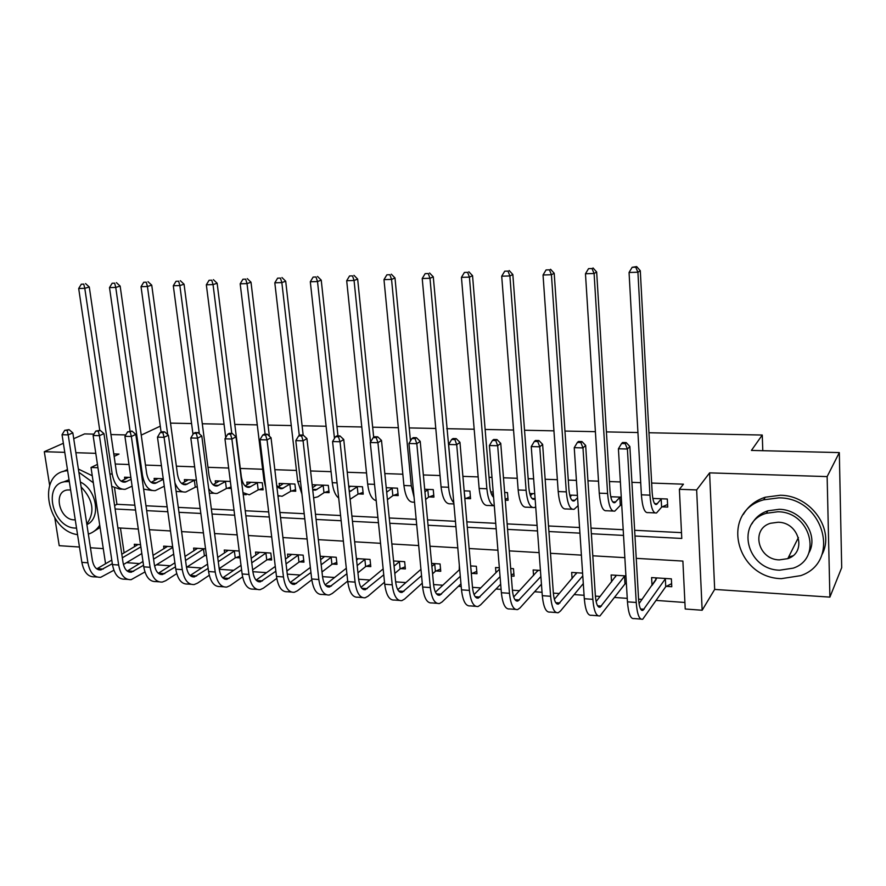 <?xml version="1.0" encoding="UTF-8"?>
<svg xmlns="http://www.w3.org/2000/svg" width="886" height="886" viewBox="0 0 886 886"><rect width="100%" height="100%" fill="white"/><g stroke="black" fill="none" stroke-linecap="round" stroke-linejoin="round"><path stroke-width="1.33" d="M54.843 518.111L59.218 545.676L79.474 547.027M90.45 547.758L103.274 548.622M648.962 432.756L762.259 435.037L751.417 450.42L839.319 452.591L841.7 567.649L829.894 597.12L827.136 476.602L709.608 472.869L696.651 489.936L702.155 610.244L685.221 609.003L682.885 561.082L636.248 558.346M709.608 472.869L714.67 589.423L829.894 597.12M714.67 589.423L702.155 610.244M126.554 562.665L139.512 563.596M156.479 564.803L170.212 565.777M187.068 566.985L201.609 568.015M219.263 569.277L233.716 570.307M275.856 571.215L260.373 581.836C256.519 582.124 254.016 578.735 252.864 571.692L266.564 572.644M310.953 572.533L294.54 584.383C290.807 584.682 288.382 581.271 287.274 574.15L300.166 575.047M322.515 576.642L334.576 577.495M383.76 574.793L365.364 589.677C361.898 590.01 359.65 586.532 358.631 579.234L369.805 580.009M395.643 581.847L405.877 582.578M421.625 583.708L422.323 583.752M433.575 584.561L442.834 585.214M458.372 586.322L461.207 586.521M472.493 587.329L480.71 587.916M496.016 589.013L501.099 589.367M540.881 576.531L517.889 601.051C515.043 601.472 513.215 597.851 512.407 590.198L519.528 590.685M534.601 591.759L542.044 592.291M582.789 575.878L558.479 604.086C555.821 604.518 554.104 600.863 553.362 593.122L559.332 593.52M574.15 594.584L584.084 595.281M626.358 583.265L624.973 583.952L624.519 576.199L600.143 607.198C597.662 607.652 596.09 603.964 595.403 596.112L600.165 596.433M614.707 597.474L627.244 598.36M638.573 599.169L642.062 599.423M656.304 600.431L684.9 602.48M63.371 443.277L44.3 451.705L49.649 485.384M93.949 434.14L84.591 433.907L73.726 438.703M839.319 452.591L827.136 476.602M120.452 528.012L124.118 552.875M666.383 586.355L671.776 586.72L671.378 578.857L651.598 577.583L652.041 585.402M625.926 575.922L611.13 574.97L611.562 581.925M625.616 583.63L626.38 583.686M582.6 573.131L571.658 572.434L572.09 578.658M540.427 570.418L533.139 569.953L533.571 575.579M511.277 576L514.068 576.177L513.481 568.679L510.679 568.502M499.35 567.771L495.54 567.527L495.961 572.655M472.205 573.386L476.978 573.707L476.347 566.287L470.632 565.921M459.325 565.19L459.247 569.864M436.089 570.972L440.752 571.282L440.076 563.961L431.604 563.407M400.804 568.613L405.367 568.923L404.658 561.68L393.55 560.96M366.339 566.32L370.791 566.608L370.049 559.443L356.427 558.568M332.638 564.061L336.99 564.36L336.215 557.272L320.245 556.242L320.643 559.719L324.575 556.519M299.701 561.868L303.953 562.145L303.145 555.134L287.529 554.127L287.917 557.394M267.483 559.708L271.648 559.985L270.806 553.052L255.533 552.067L255.91 555.134M235.975 557.604L240.051 557.881L239.176 551.014L224.236 550.051L224.612 552.93M205.552 548.855L193.613 548.08L193.979 550.804M205.142 555.544L206.449 555.633M172.67 546.728L163.644 546.153L163.999 548.722M140.553 544.668L134.295 544.259L134.65 546.695M634.974 536.008L681.777 538.444L679.385 489.293L683.449 484.188L651.664 483.058M640.711 482.671L631.917 482.349M620.377 481.94L609.435 481.552M598.504 481.164L587.95 480.799M576.421 480.389L568.28 480.09M557.36 479.703L545.156 479.271M533.638 478.861L528.167 478.673M517.269 478.285L503.481 477.798M491.996 477.388L489.05 477.288M478.174 476.901L462.902 476.358M440.032 475.538L423.353 474.951M402.831 474.22L384.812 473.578M366.516 472.936L347.234 472.249M331.065 471.673L310.587 470.953M296.456 470.444L274.837 469.68M262.644 469.248L240.294 468.45M228.666 468.041L207.977 467.31M194.643 466.833L176.38 466.18M161.429 465.659L145.481 465.084M128.979 464.508L115.258 464.02M114.604 488.363L116.952 504.3L134.86 505.197M145.969 505.762L167.133 506.825M178.285 507.379L200.181 508.486M211.366 509.04L234.015 510.181M245.245 510.746L268.679 511.92M279.932 512.485L304.197 513.703M315.482 514.268L340.589 515.53M351.908 516.095L377.912 517.402M389.253 517.978L416.176 519.329M427.55 519.894L455.437 521.3M466.833 521.865L495.728 523.316M507.135 523.892L537.093 525.398M548.523 525.974L579.566 527.524M591.006 528.1L623.201 529.717M634.653 530.293L681.5 532.641M662.263 506.858L667.723 507.091L667.313 499.006L652.838 498.43M621.274 497.157L610.742 496.736M620.975 505.098L621.75 505.131M577.417 495.396L569.72 495.086M534.734 493.679L529.728 493.48M505.253 500.169L508.088 500.291L507.479 492.583L504.643 492.472M493.181 492.018L490.722 491.918M465.737 498.486L470.566 498.685L469.923 491.077L464.153 490.844M429.234 496.924L433.941 497.124L433.254 489.604L424.693 489.26M393.572 495.407L398.179 495.606L397.449 488.164L386.23 487.71M358.741 493.923L363.238 494.111L362.474 486.757L348.719 486.204M324.708 492.472L329.105 492.66L328.307 485.384L312.182 484.742L312.514 487.732M291.439 491.054L295.736 491.232L294.905 484.044L279.145 483.413L279.478 486.215M258.922 489.67L263.12 489.847L262.256 482.737L246.84 482.117L247.172 484.742M227.115 488.308L231.224 488.485L230.338 481.452L215.254 480.843L215.575 483.324M196.404 480.09L184.366 479.603L184.676 481.94M196.005 486.979L197.334 487.034M163.245 478.75L154.131 478.385L154.441 480.6M130.851 477.454L124.549 477.2L124.848 479.293M170.522 423.12L191.564 423.552M202.285 423.763L224.036 424.206M234.79 424.416L257.261 424.87M268.048 425.092L291.272 425.557M302.104 425.767L326.103 426.255M336.957 426.476L361.776 426.974M372.663 427.196L398.323 427.705M409.232 427.927L435.779 428.459M446.721 428.68L474.176 429.234M485.14 429.455L513.548 430.031M524.534 430.253L553.949 430.84M564.947 431.061L595.392 431.67M606.412 431.892L637.931 432.534M762.791 450.697L762.259 435.037M114.139 456.401L119.001 454.075L113.773 453.909M95.788 453.333L75.875 452.702M64.778 452.347L44.3 451.705M97.438 464.397L91.014 467.476L97.947 467.73M679.385 489.293L696.651 489.936M141.239 435.115L160.277 426.166M110.938 434.561L125.757 434.926M105.556 563.751L91.014 467.476M624.851 557.671L592.8 555.788M581.404 555.123L550.494 553.296M539.109 552.631L509.284 550.882M497.921 550.206L469.137 548.512M457.785 547.847L429.998 546.219M418.679 545.554L391.856 543.971M380.548 543.306L354.644 541.789M343.369 541.125L318.34 539.652M307.099 538.987L282.922 537.569M271.703 536.905L248.346 535.532M237.16 534.878L214.578 533.549M203.426 532.896L181.597 531.611M170.489 530.958L149.38 529.717M138.305 529.064L117.893 527.868M115.102 508.996L135.558 510.059M146.666 510.635L167.819 511.731M178.961 512.318L200.845 513.448M212.02 514.035L234.657 515.209M245.876 515.796L269.3 517.003M280.541 517.59L304.784 518.853M316.058 519.44L341.154 520.746M352.462 521.333L378.444 522.685M389.785 523.272L416.686 524.667M428.049 525.254L455.913 526.705M467.299 527.292L496.171 528.798M507.578 529.385L537.503 530.947M548.921 531.534L579.942 533.15M591.372 533.737L623.534 535.41M116.952 504.3L114.593 505.552M655.884 579.965L652.018 585.391M661.189 499.073L656.559 504.433C654.267 504.887 652.794 500.922 652.162 492.527L640.29 270.728L637.92 272.224L649.947 495.152C650.911 507.722 653.104 513.67 656.526 512.972L661.609 507.157L661.189 499.073L661.842 498.785M667.59 504.455L661.609 507.157M635.716 267.184L636.669 266.597L632.172 267.295L635.716 267.184L637.92 272.224L629.06 272.478L641.386 494.82C642.372 507.357 644.598 513.293 648.098 512.595L654.809 512.905M629.06 272.478L632.172 267.295M636.669 266.597L640.29 270.728M655.773 577.849L655.884 579.998M671.621 583.664L665.751 586.676L665.342 578.824L642.915 610.388C640.633 610.864 639.194 607.143 638.573 599.191L629.868 446.5L627.41 449.014L636.226 602.48C637.156 614.375 639.315 619.967 642.727 619.236L665.751 586.676M665.342 578.824L665.973 578.503M656.947 577.927L639.039 603.665M625.184 443.587L626.18 442.59L622.592 442.502L621.595 443.498L625.184 443.587L627.41 449.014L618.417 448.781L627.454 601.838C628.407 613.71 630.61 619.292 634.077 618.561L640.866 619.092M618.417 448.781L621.595 443.498M626.18 442.59L629.868 446.5M611.595 496.769L610.997 497.854M619.846 497.411L614.806 502.683C612.304 503.115 610.709 499.195 610 490.91L596.666 272.013L594.096 273.497L607.597 493.491C608.66 505.906 611.052 511.787 614.795 511.111L620.322 505.385L619.846 497.411L620.499 497.124M621.728 504.776L620.322 505.385M591.992 268.524L588.548 268.635L591.992 268.524L594.096 273.497L585.469 273.752L599.257 493.17C600.343 505.552 602.779 511.41 606.567 510.746L612.924 511.034M585.469 273.752L588.548 268.635M593.033 267.937L596.666 272.013M570.994 496.06L570.927 495.141M571.503 495.163L570.196 496.858M577.583 497.766L574.106 500.978C571.415 501.398 569.687 497.522 568.912 489.338L554.204 273.265L551.435 274.738L566.32 491.874C567.483 504.134 570.086 509.948 574.106 509.306L578.104 505.673M549.431 269.831L546.075 269.931L549.431 269.831L551.435 274.738L543.04 274.992L558.191 491.553C559.376 503.791 562.012 509.583 566.088 508.941L572.09 509.217M543.04 274.992L546.075 269.931M550.549 269.255L554.204 273.265M532.154 494.166L532.109 493.58M532.397 493.591L530.426 495.761M535.133 498.918L534.413 499.305C531.545 499.715 529.695 495.883 528.853 487.798L512.839 274.494L509.893 275.956L526.096 490.301C527.358 502.406 530.127 508.154 534.424 507.534L535.709 506.781M507.988 271.105L504.721 271.205L507.988 271.105L509.893 275.956L501.709 276.188L518.166 489.98C519.451 502.063 522.264 507.8 526.605 507.18L532.276 507.434M501.709 276.188L504.721 271.205M509.173 270.529L512.839 274.494M615.493 575.258L615.582 576.808M595.403 596.112L585.657 445.414L582.977 447.895L592.845 599.335C593.886 611.085 596.245 616.623 599.955 615.925L624.973 583.952M624.519 576.199L625.162 575.878M616.357 575.313L596.123 601.583M580.862 442.535L581.947 441.56L578.458 441.483L577.373 442.457L580.862 442.535L582.977 447.895L574.239 447.674L584.306 598.714C585.369 610.443 587.772 615.958 591.538 615.272L597.928 615.77M574.239 447.674L577.373 442.457M581.947 441.56L585.657 445.414M576.188 572.721L576.254 573.796M553.362 593.122L542.631 444.362L539.751 446.799L550.616 596.278C551.745 607.885 554.304 613.356 558.291 612.702L560.484 611.008L583.298 583.575M576.764 572.755L554.348 599.335M537.747 441.516L538.898 440.552L535.509 440.475L534.347 441.438L537.747 441.516L539.751 446.799L531.246 446.588L542.298 595.68C543.45 607.253 546.042 612.713 550.084 612.071L556.109 612.536M531.246 446.588L534.347 441.438M538.898 440.552L542.631 444.362M537.824 570.252L537.88 570.938M512.407 590.198L500.745 443.343L497.677 445.736L509.472 593.31C510.701 604.761 513.437 610.188 517.69 609.557L520.027 607.907L541.446 584.173M538.112 570.274L513.67 596.987M495.761 440.53L497.002 439.578L493.69 439.5L492.45 440.453L495.761 440.53L497.677 445.736L489.404 445.525L501.376 592.723C502.617 604.152 505.385 609.557 509.694 608.948L515.364 609.38M489.404 445.525L492.45 440.453M497.002 439.578L500.745 443.343M493.28 493.203L491.664 494.598M507.922 498.176L505.186 499.261M493.613 497.29C491.608 495.651 490.335 491.985 489.792 486.292L472.548 275.679L469.425 277.13L486.868 488.762C487.953 499.172 490.434 504.898 494.322 505.939M467.609 272.345L464.419 272.445L467.609 272.345L469.425 277.13L461.451 277.362L479.138 488.452C480.511 500.391 483.49 506.061 488.097 505.463L493.447 505.707M461.451 277.362L464.419 272.445M468.86 271.769L472.548 275.679M513.88 573.729L511.189 574.948M500.069 576.62L478.307 598.105C475.295 598.493 473.357 594.916 472.493 587.352L459.956 442.335L456.711 444.694L469.392 590.408C470.699 601.727 473.611 607.087 478.119 606.5L480.589 604.872L500.679 584.206M499.46 569.155L474.043 594.584M454.895 439.567L456.19 438.625L452.979 438.559L451.661 439.489L454.895 439.567L456.711 444.694L448.648 444.495L461.495 589.832C462.824 601.129 465.77 606.478 470.322 605.902L475.649 606.312M448.648 444.495L451.661 439.489M456.19 438.625L459.956 442.335M781.352 578.658L800.711 575.645C841.523 561.912 823.803 497.478 778.816 497.854L763.666 499.815C719.997 511.565 735.369 577.794 781.352 578.658M821.854 554.846C835.553 530.238 811.144 495.274 780.333 495.252L765.249 497.223C755.514 500.413 748.216 506.139 743.354 514.401M751.915 523.859C755.337 517.612 760.642 513.26 767.83 510.812L779.171 509.306C801.841 509.406 819.395 535.454 808.719 553.185M779.625 570.196L793.203 568.147C822.994 558.435 810.413 511.654 777.775 511.765L766.379 513.282C735.103 521.954 746.466 569.665 779.625 570.196M778.107 522.242L770.51 523.272C750.531 528.986 757.984 559.631 779.303 559.897L787.798 558.645C807.168 552.499 799.205 522.242 778.107 522.242M788.573 557.095L792.826 555.81M88.356 534.125C93.119 532.608 96.906 529.618 99.73 525.154M93.318 482.748L78.876 472.304M93.938 531.367L100.074 527.458M92.266 475.76L78.378 469.037M80.371 482.039C96.984 489.847 101.248 518.509 86.894 524.567M69.318 481.596L64.756 481.729C42.373 484.52 52.562 527.912 75.421 528.078L76.539 528.111M86.795 523.969C95.156 512.23 93.263 499.881 81.124 486.946M70.614 489.958L67.192 489.991C52.817 491.819 59.417 519.794 74.147 519.86L75.255 519.86M84.702 510.303L83.229 500.712M62.928 482.172L69.042 479.824M67.447 469.558L62.917 471.629M67.624 470.643L66.018 470.854C36.525 474.375 47.069 530.603 77.547 534.646M470.4 496.681L465.05 498.752L464.186 491.309M464.386 491.154L465.084 490.888M452.724 490.556L433.276 276.842L429.987 278.282L448.604 487.256C449.357 494.776 451.096 499.97 453.809 502.827M428.259 273.553L425.158 273.641L428.259 273.553L429.987 278.282L422.223 278.503L441.073 486.957C442.524 498.752 445.68 504.367 450.52 503.791L453.909 503.946M422.223 278.503L425.158 273.641M429.577 272.988L433.276 276.842M433.775 495.208L428.525 497.19L427.827 489.681L424.937 491.896M427.827 489.681L428.536 489.415M425.634 499.438L428.525 497.19M410.473 440.962L395.001 277.971L391.557 279.4L411.281 485.794L414.083 497.29M389.906 274.726L386.883 274.815L389.906 274.726L391.557 279.4L383.981 279.622L403.927 485.506C405.456 497.157 408.767 502.705 413.84 502.163L414.548 502.185M383.981 279.622L386.883 274.815M391.291 274.162L395.001 277.971M398.002 493.779L392.863 495.673L392.121 488.241L386.673 492.184M392.121 488.241L392.841 487.976M387.426 499.66L392.863 495.673M373.693 437.341L357.656 279.079L354.068 280.485L370.536 442.07M352.506 275.878L349.549 275.967L352.506 275.878L354.068 280.485L346.692 280.707L367.668 484.088C368.941 493.934 371.788 499.46 376.207 500.656M346.692 280.707L349.549 275.967M353.946 275.313L357.656 279.079M350.446 486.281L348.874 487.577M363.061 492.372L358.022 494.178L357.246 486.835L349.915 491.564M357.246 486.835L357.966 486.58M350.114 499.272L358.022 494.178M337.965 435.879L321.241 280.153L317.509 281.549L334.465 438.415M316.014 276.997L313.135 277.085L316.014 276.997L317.509 281.549L310.31 281.759L332.272 482.693C333.225 490.301 335.362 495.418 338.696 498.043M310.31 281.759L313.135 277.085M317.509 276.443L321.241 280.153M316.546 484.919L312.481 487.754M328.916 490.988L323.977 492.727L323.18 485.462L315.582 490.124L312.692 489.559M323.18 485.462L323.899 485.207M313.622 497.854L317.775 496.836L323.977 492.727M303.156 435.081L285.702 281.205L281.848 282.59L299.302 435.524M280.419 278.082L277.606 278.171L280.419 278.082L281.848 282.59L274.815 282.8L297.707 481.342L301.938 494.056M274.815 282.8L277.606 278.171M281.969 277.539L285.702 281.205M476.779 571.381L471.518 573.685L470.687 566.464M460.299 576.299L439.722 595.226C436.554 595.591 434.505 592.047 433.586 584.583L420.219 441.372L416.808 443.687L430.319 587.573C431.715 598.759 434.782 604.075 439.534 603.51L442.136 601.926L460.964 583.83M470.876 566.276L471.562 565.988M459.701 569.443L435.425 592.147M415.069 438.625L416.442 437.706L413.308 437.629L411.935 438.548L415.069 438.625L416.808 443.687L408.955 443.487L422.633 587.019C424.04 598.183 427.141 603.477 431.925 602.923L436.931 603.311M408.955 443.487L411.935 438.548M416.442 437.706L420.219 441.372M440.552 569.067L435.391 571.271L434.716 563.95L431.892 566.464M421.548 575.667L402.089 592.413C398.766 592.767 396.618 589.256 395.643 581.869L381.501 440.42L377.934 442.712L392.232 584.815C393.705 595.879 396.917 601.14 401.89 600.608L404.625 599.047L422.257 583.132M432.578 573.818L435.391 571.271M434.716 563.95L435.414 563.651M420.939 569.333L397.77 589.711M376.273 437.706L377.713 436.798L374.656 436.732L373.216 437.64L376.273 437.706L377.934 442.712L370.27 442.513L384.723 584.273C386.207 595.303 389.463 600.553 394.48 600.032L399.176 600.398M370.27 442.513L373.216 437.64M377.713 436.798L381.501 440.42M405.157 566.807L400.107 568.912L399.398 561.669L394.071 566.143M358.631 579.234L343.746 439.5L340.036 441.749L355.076 582.135C356.626 593.055 359.982 598.272 365.176 597.762L368.011 596.234L384.513 582.191M394.802 573.43L400.107 568.912M399.398 561.669L400.095 561.381M383.162 568.912L361.034 587.285M338.463 436.809L339.947 435.923L336.968 435.846L335.473 436.743L338.463 436.809L340.036 441.749L332.571 441.56L347.755 581.604C349.317 592.501 352.706 597.696 357.933 597.208L362.33 597.541M332.571 441.56L335.473 436.743M339.947 435.923L343.746 439.5M370.581 564.592L365.63 566.597L364.877 559.443L357.18 565.567M346.902 573.74L329.526 586.997C325.926 587.318 323.589 583.863 322.526 576.664L306.933 438.592L303.078 440.818L318.838 579.51C320.444 590.309 323.944 595.47 329.326 594.993L332.283 593.487L347.7 581.061M357.944 572.799L365.63 566.597M364.877 559.443L365.586 559.155M358.132 558.678L356.604 560.162M346.315 568.258L325.206 584.871M301.583 435.945L303.134 435.059L300.232 434.993L298.671 435.879L301.583 435.945L303.078 440.818L295.802 440.63L311.695 578.99C313.312 589.766 316.845 594.916 322.271 594.44L326.38 594.761M295.802 440.63L298.671 435.879M303.134 435.059L306.933 438.592M336.78 562.422L331.929 564.349L331.142 557.261L321.186 564.792M287.274 574.15L271.027 437.717L267.04 439.91L283.465 576.952C285.137 587.628 288.77 592.734 294.34 592.28L297.397 590.818L311.794 579.787M321.995 571.968L331.929 564.349M331.142 557.261L331.851 556.984M310.366 567.417L290.231 582.49M265.623 435.092L267.218 434.229L264.382 434.162L262.777 435.026L265.623 435.092L267.04 439.91L259.941 439.722L276.487 576.443C278.182 587.097 281.837 592.191 287.441 591.748L291.295 592.047M259.941 439.722L262.777 435.026M267.218 434.229L271.027 437.717M283.409 483.579L277.894 487.189M295.559 489.637L290.708 491.298L289.866 484.121L282.025 488.718L276.742 485.661M289.866 484.121L290.608 483.878M277.927 495.606L282.102 496.282L290.708 491.298M269.377 436.2L251.004 282.224L247.028 283.609L265.102 434.173M245.677 279.156L242.93 279.234L245.677 279.156L247.028 283.609L240.172 283.808L263.95 480.013L265.756 487.732M240.172 283.808L242.93 279.234M247.272 278.614L251.004 282.224M303.743 560.295L298.981 562.145L298.161 555.134L286.056 563.873M252.864 571.692L235.997 436.853L231.888 439.013L248.933 574.449C250.672 585.004 254.415 590.065 260.174 589.644L263.33 588.193L276.775 578.37M286.898 570.972L298.981 562.145M298.161 555.134L298.881 554.857M291.76 554.403L285.491 559.121M275.28 566.42L256.076 580.131M230.526 434.262L232.176 433.409L229.419 433.343L227.757 434.195L230.526 434.262L231.888 439.013L224.955 438.847L242.122 573.962C243.871 584.483 247.648 589.544 253.44 589.124L257.018 589.4M224.955 438.847L227.757 434.195M232.176 433.409L235.997 436.853M251.015 482.283L245.112 485.96M262.932 488.308L258.18 489.914L257.317 482.815L249.232 487.333C245.212 487.654 242.576 484.121 241.335 476.757L217.136 283.232L213.039 284.594L231.755 433.398M257.317 482.815L258.047 482.56M242.963 492.572L249.32 494.82L258.18 489.914M211.754 280.197L209.074 280.275L211.754 280.197L213.039 284.594L206.338 284.794L225.731 437.562M206.338 284.794L209.074 280.275M213.393 279.655L217.136 283.232M271.426 558.213L266.764 559.985L265.911 553.052L251.757 562.82M241.601 569.82L226.993 579.344C223.028 579.61 220.448 576.265 219.263 569.299L201.798 436.023L197.567 438.149L215.209 572.013C217.015 582.445 220.869 587.462 226.805 587.064L230.05 585.646L242.609 576.864M252.632 569.853L266.764 559.985M265.911 553.052L266.642 552.786M259.664 552.332L251.192 558.357M241.025 565.312L222.729 577.816M196.282 433.453L197.977 432.612L195.285 432.545L193.58 433.398L196.282 433.453L197.567 438.149L190.811 437.983L208.564 571.525C210.37 581.936 214.257 586.953 220.215 586.554L223.549 586.809M190.811 437.983L193.58 433.398M197.977 432.612L201.798 436.023M219.34 481.009L213.072 484.742M231.036 487.012L226.373 488.551L225.476 481.53L217.17 485.993C213.039 486.292 210.325 482.804 209.052 475.516L184.055 284.207L179.847 285.558L199.339 433.819M225.476 481.53L226.218 481.286M208.686 488.596C211.156 492.361 214.013 493.956 217.269 493.391L226.373 488.551M178.629 281.205L176.004 281.294L178.629 281.205L179.847 285.558L173.302 285.746L193.004 434.35M209.295 493.225L214.168 493.258M173.302 285.746L176.004 281.294M180.312 280.674L184.055 284.207M239.829 556.175L235.244 557.881L234.369 551.026L218.266 561.669M208.144 568.358L194.388 576.908C190.313 577.163 187.666 573.851 186.437 566.951L168.418 435.203L164.076 437.307L182.283 569.632C184.133 579.942 188.098 584.915 194.189 584.538L197.534 583.143L209.273 575.28M219.174 568.646L235.244 557.881M234.369 551.026L235.1 550.749M228.278 550.317L217.712 557.46M207.579 564.105L190.158 575.523L196.559 576.011M162.858 432.667L164.597 431.836L161.961 431.77L160.211 432.601L162.858 432.667L164.076 437.307L157.475 437.141L175.782 569.155C177.643 579.455 181.641 584.417 187.754 584.04L190.855 584.273M157.475 437.141L160.211 432.601M164.597 431.836L168.418 435.203M188.353 479.769L181.741 483.546M197.268 486.58L195.263 487.222L194.333 480.278L185.816 484.675C181.575 484.963 178.795 481.508 177.488 474.309L151.739 285.159L147.43 286.499L167.698 434.572M194.333 480.278L195.086 480.035M174.907 482.66C177.554 489.493 181.22 492.605 185.916 491.996L195.263 487.222M146.268 282.202L143.709 282.28L146.268 282.202L147.43 286.499L141.04 286.687L161.108 432.18M176.104 491.442L182.737 491.852M141.04 286.687L143.709 282.28M147.995 281.67L151.739 285.159M206.383 555.101L204.411 555.821L203.503 549.032L185.539 560.439M175.461 566.841L162.515 574.527C158.339 574.77 155.626 571.481 154.363 564.67L135.813 434.406L131.361 436.477L150.099 567.295C152.004 577.506 156.08 582.423 162.315 582.069L165.737 580.707L176.724 573.63M186.492 567.35L204.411 555.821M203.503 549.032L204.234 548.766M197.567 548.334L184.997 556.463M174.907 562.82L158.317 573.275M130.209 431.892L131.992 431.072L127.628 431.836L130.209 431.892L131.361 436.477L124.915 436.311L143.754 566.841C145.669 577.019 149.767 581.936 156.036 581.581L158.904 581.803M124.915 436.311L127.628 431.836M131.992 431.072L135.813 434.406M158.04 478.551L151.107 482.361M163.323 479.337L155.161 483.391C150.808 483.667 147.962 480.245 146.611 473.124L120.153 286.089L115.756 287.429L142.469 475.25C144.507 485.927 148.77 491.054 155.26 490.634L164.275 486.215M114.648 283.177L112.145 283.254L114.648 283.177L115.756 287.429L109.499 287.607L130.054 431.028M143.598 489.138L152.004 490.49M109.499 287.607L112.145 283.254M116.409 282.645L120.153 286.089M143.532 565.29L131.361 572.201C127.086 572.434 124.306 569.177 123.01 562.433L103.961 433.631L99.42 435.668L118.658 565.024C120.607 575.114 124.782 579.998 131.161 579.665L144.939 571.957M154.585 565.977L173.7 554.127M172.77 547.404L153.577 559.144M167.509 546.396L153.034 555.378M142.978 561.48L127.196 571.06M98.313 431.139L100.14 430.33L95.799 431.083L98.313 431.139L99.42 435.668L93.119 435.513L112.456 564.57C114.416 574.649 118.602 579.522 125.015 579.189L127.662 579.389M93.119 435.513L95.799 431.083M100.14 430.33L103.961 433.631M128.37 477.355L121.127 481.187M131.128 479.348L125.159 482.128C120.717 482.405 117.805 479.016 116.42 471.961L89.287 287.009L84.79 288.327L112.19 474.065C114.272 484.62 118.635 489.703 125.269 489.293L132.114 486.17M83.738 284.118L81.302 284.196L83.738 284.118L84.79 288.327L78.688 288.504L99.753 430.319M111.747 486.325L119.344 489.028L121.936 489.15M78.688 288.504L81.302 284.196M85.543 283.598L89.287 287.009M112.323 563.706L100.893 569.931C96.53 570.141 93.683 566.918 92.354 560.251L72.829 432.866L68.2 434.882L87.913 562.798C89.918 572.788 94.182 577.617 100.694 577.307L113.884 570.241M123.431 564.537L141.838 553.529M140.874 546.861L122.323 557.815M138.094 544.502L121.792 554.237M111.78 560.096L96.773 568.878M67.159 430.408L69.019 429.61L64.7 430.352L67.159 430.408L68.2 434.882L62.042 434.727L81.855 562.355C83.86 572.323 88.135 577.151 94.68 576.841L97.128 577.03M62.042 434.727L64.7 430.352M69.019 429.61L72.829 432.866M657.401 503.724L654.621 503.613M649.947 495.152L641.386 494.82M644.144 609.247L640.578 608.981M636.226 602.48L627.454 601.838M615.715 501.985L612.691 501.864M607.597 493.491L599.257 493.17M575.092 500.291L571.824 500.158M566.32 491.874L558.191 491.553M535.111 498.619L531.988 498.497M526.096 490.301L518.166 489.98M601.472 606.079L597.596 605.791M592.845 599.335L584.306 598.714M559.919 602.989L555.732 602.679M550.616 596.278L542.298 595.68M519.406 599.988L514.954 599.656M509.472 593.31L501.376 592.723M486.868 488.762L479.138 488.452M479.924 597.053L475.195 596.699M469.392 590.408L461.495 589.832M448.604 487.256L441.073 486.957M411.281 485.794L403.927 485.506M374.534 484.354L367.668 484.088M351.244 490.944L349.217 490.866M337.045 482.881L332.272 482.693M316.955 489.515L312.669 489.338M300.487 481.452L297.707 481.342M441.427 594.196L436.444 593.83M430.319 587.573L422.633 587.019M403.872 591.405L398.656 591.017M392.232 584.815L384.723 584.273M367.225 588.681L361.776 588.282M355.076 582.135L347.755 581.604M331.453 586.023L325.804 585.613M318.838 579.51L311.695 578.99M296.533 583.431L290.674 582.999M283.465 576.952L276.487 576.443M283.454 488.12L278.702 487.92M264.825 480.046L263.95 480.013M262.433 580.906L256.386 580.452M248.933 574.449L242.122 573.962M250.705 486.746L245.81 486.547M229.12 578.425L222.895 577.971M215.209 572.013L208.564 571.525M218.676 485.417L213.659 485.207M182.283 569.632L175.782 569.155M187.367 484.11L182.217 483.889M164.752 573.652L158.472 573.187M150.099 567.295L143.754 566.841M156.733 482.826L151.462 482.604M142.469 475.25L141.616 475.217M133.642 571.337L127.506 570.883M118.658 565.024L112.456 564.57M126.764 481.574L121.382 481.353M112.19 474.065L109.919 473.977M103.23 569.078L97.216 568.635M87.913 562.798L81.855 562.355M656.559 504.433L655.418 504.389M642.915 610.388L641.674 610.299M614.806 502.683L613.566 502.628M574.106 500.978L572.766 500.922M534.413 499.305L532.984 499.25M600.143 607.198L598.792 607.098M558.479 604.086L557.028 603.975M517.889 601.051L516.339 600.941M478.307 598.105L476.668 597.984M798.419 537.536L787.798 558.645M767.83 510.812L766.379 513.282M763.666 499.815L765.249 497.223M68.576 479.902L64.756 481.729M66.018 470.854L67.535 470.145M315.582 490.124L313.688 490.047M439.722 595.226L437.994 595.093M402.089 592.413L400.273 592.28M365.364 589.677L363.47 589.533M329.526 586.997L327.565 586.853M294.54 584.383L292.502 584.228M282.025 488.718L280.076 488.629M279.179 496.149L277.982 496.105M260.373 581.836L258.269 581.681M249.232 487.333L247.227 487.256M246.297 494.687L243.218 494.554M226.993 579.344L224.834 579.178M217.17 485.993L215.11 485.905M194.388 576.908L192.162 576.742M185.816 484.675L183.701 484.587M162.515 574.527L160.244 574.361M155.161 483.391L152.99 483.302M131.361 572.201L129.035 572.035M125.159 482.128L122.932 482.039M100.893 569.931L98.512 569.753"/></g></svg>
